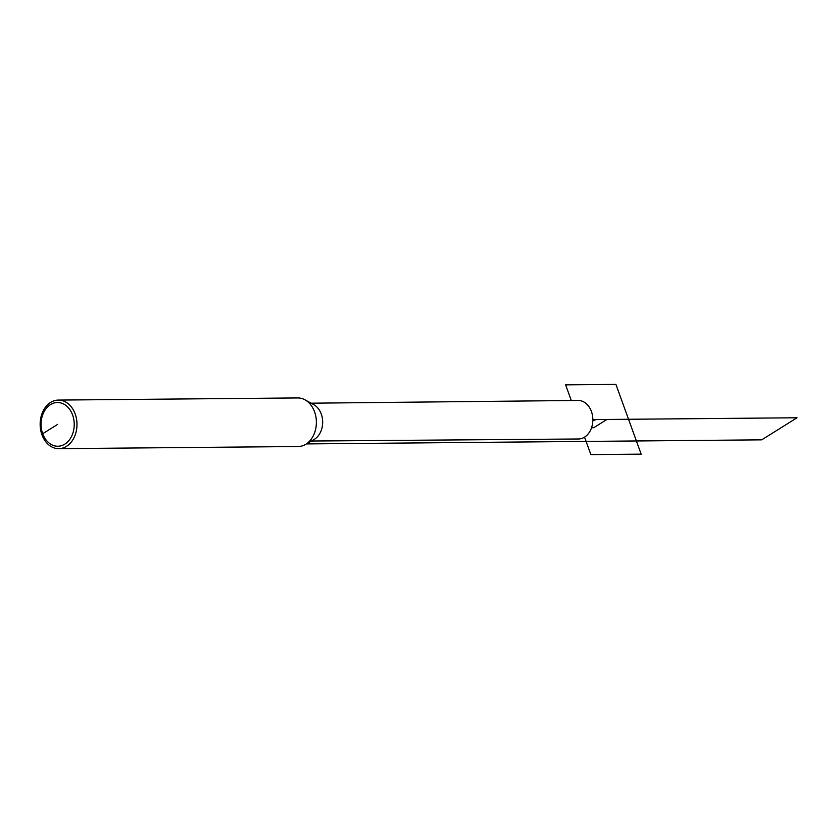 <?xml version="1.0" encoding="UTF-8"?>
<svg xmlns="http://www.w3.org/2000/svg" width="839" height="839" viewBox="0 0 839 839"><rect width="100%" height="100%" fill="white"/><g stroke="black" fill="none" stroke-linecap="round" stroke-linejoin="round"><path stroke-width="1.26" d="M311.426 441.031L578.407 438.996A19.276 14.609 -90.5 0 0 591.422 411.488A19.276 14.609 -90.5 0 0 578.061 400.455L311.091 403.192M305.406 444.502L314.122 439.479A18.919 14.347 -90.5 0 0 322.669 422.007A18.919 14.347 -90.5 0 0 313.817 404.692L305.008 399.825A24.3 18.427 89.5 0 1 316.376 422.069A24.3 18.427 89.5 0 1 305.406 444.502A24.3 18.427 89.5 0 1 298.181 446.526L58.782 448.666A24.3 18.427 89.5 0 1 41.95 434.749A24.3 18.427 89.5 0 1 58.352 400.077A24.3 18.427 89.5 0 1 76.989 424.209A24.3 18.427 89.5 0 1 58.782 448.666M58.352 400.077L297.74 397.938A24.3 18.427 89.5 0 1 305.008 399.825M57.65 424.377L42.695 433.721A21.866 16.581 89.5 0 1 58.929 402.584A21.866 16.581 89.5 0 1 71.325 436.836A21.866 16.581 89.5 0 1 42.695 433.721L41.95 434.749M606.922 419.469L593.708 427.722L591.568 427.743M306.424 443.915L761.707 439.846L797.05 417.77L595.994 419.563L592.837 420.832M584.552 437.15L590.866 454.602L641.164 454.151L615.92 384.398L565.622 384.849L571.286 400.518M592.858 419.594L628.537 419.28"/></g></svg>
